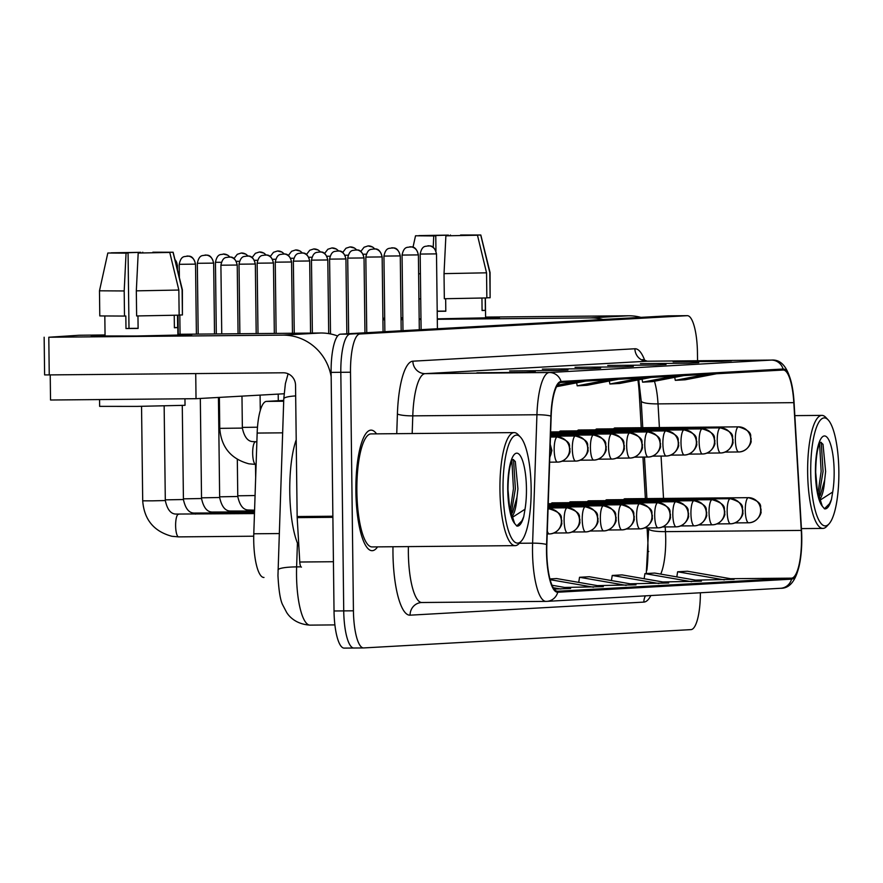 <?xml version="1.0" encoding="UTF-8"?>
<svg xmlns="http://www.w3.org/2000/svg" width="883" height="883" viewBox="0 0 883 883"><rect width="100%" height="100%" fill="white"/><g stroke="black" fill="none" stroke-linecap="round" stroke-linejoin="round"><path stroke-width="1.32" d="M597.901 429.822A12.561 3.267 89.5 0 0 596.709 428.983A12.561 3.267 89.5 0 0 595.528 429.844M579.789 430.838A12.561 3.267 89.5 0 0 578.597 429.999A12.561 3.267 89.5 0 0 577.416 430.86M561.665 431.853A12.561 3.267 89.5 0 0 560.473 431.014A12.561 3.267 89.5 0 0 559.303 431.875M616.014 428.807A12.561 3.267 89.5 0 0 614.822 427.968A12.561 3.267 89.5 0 0 613.652 428.829M607.824 500.639A12.561 3.267 89.5 0 0 606.632 499.8A12.561 3.267 89.5 0 0 605.462 500.661M589.712 501.654A12.561 3.267 89.5 0 0 588.52 500.816A12.561 3.267 89.5 0 0 587.35 501.676M571.599 502.67A12.561 3.267 89.5 0 0 570.407 501.831A12.561 3.267 89.5 0 0 569.226 502.692M553.486 503.685A12.561 3.267 89.5 0 0 552.294 502.846A12.561 3.267 89.5 0 0 551.113 503.707M625.948 499.623A12.561 3.267 89.5 0 0 624.756 498.785A12.561 3.267 89.5 0 0 623.575 499.646M641.235 427.736L639.237 393.376A50.232 13.09 89.5 0 0 637.923 379.955M646.864 570.263A50.232 13.09 89.5 0 0 647.703 538.663L647.084 527.957M645.374 498.597L642.945 457.085M263.862 577.46L263.984 577.46A37.682 9.812 -90.5 0 1 263.862 577.46A37.682 9.812 -90.5 0 1 253.785 533.785L257.163 433.067A37.682 9.812 -90.5 0 1 266.445 401.401L283.719 400.429M376.544 433.851A60.287 15.706 89.5 0 0 371.048 430.131A60.287 15.706 89.5 0 0 355.893 491.29A60.287 15.706 89.5 0 0 372.129 550.694A60.287 15.706 89.5 0 0 377.56 546.875A60.287 15.706 89.5 0 1 372.129 550.694A60.287 15.706 89.5 0 1 355.893 491.29A60.287 15.706 89.5 0 1 371.048 430.131A60.287 15.706 89.5 0 1 376.544 433.851M801.51 537.383A40.188 10.475 -90.5 0 1 791.532 578.155L557.736 591.235A40.188 10.475 -90.5 0 1 557.615 591.235A40.188 10.475 -90.5 0 1 546.853 544.656L551.169 416.235A40.188 10.475 -90.5 0 1 561.069 382.46L783.111 370.032A40.188 10.475 -90.5 0 1 783.232 370.021A40.188 10.475 -90.5 0 1 793.817 402.659L801.267 530.418A40.188 10.475 -90.5 0 1 801.51 537.383M801.775 537.372A41.192 10.728 89.5 0 0 801.521 530.23L794.071 402.471A41.192 10.728 89.5 0 0 793.387 394.48A41.192 10.728 89.5 0 0 783.1 369.028L561.058 381.456A41.192 10.728 89.5 0 0 550.915 416.081L546.599 544.491A41.192 10.728 89.5 0 0 557.747 592.239L791.554 579.16A41.192 10.728 89.5 0 0 801.113 553.52A41.192 10.728 89.5 0 0 801.775 537.372M668.023 315.849A37.682 9.812 89.5 0 0 667.901 315.849A37.682 9.812 89.5 0 0 667.78 315.86L340.463 334.171A37.682 9.812 89.5 0 0 331.114 372.394L334.028 610.981L343.73 610.893A37.682 9.812 89.5 0 0 353.873 648.023A37.682 9.812 89.5 0 0 353.995 648.012A37.682 9.812 89.5 0 1 353.873 648.023A37.682 9.812 89.5 0 1 343.73 610.893L340.816 372.306L343.73 610.893L353.432 610.804A37.682 9.812 89.5 0 0 363.575 647.934A37.682 9.812 89.5 0 0 363.697 647.934L691.014 629.612A37.682 9.812 89.5 0 0 700.374 592.769M340.463 334.171L350.165 334.083A37.682 9.812 89.5 0 0 340.816 372.306A37.682 9.812 89.5 0 1 350.165 334.083L677.482 315.772L359.867 333.995A37.682 9.812 89.5 0 0 350.507 372.218L353.432 610.804M677.725 315.761A37.682 9.812 89.5 0 0 677.603 315.761A37.682 9.812 89.5 0 0 677.482 315.772A37.682 9.812 89.5 0 1 677.603 315.761L687.305 315.673A37.682 9.812 89.5 0 0 687.184 315.684L359.867 333.995M697.548 360.75L697.449 352.803A37.682 9.812 89.5 0 0 687.305 315.673M558.133 370.529L509.634 370.959L558.133 370.529M525.44 372.35L476.93 372.792L525.44 372.35M656.235 365.032L607.736 365.474L656.235 365.032M688.928 363.2L640.429 363.641L688.928 363.2M721.632 361.379L673.133 361.809L721.632 361.379M590.837 368.697L542.339 369.138L590.837 368.697M623.53 366.864L575.032 367.306L623.53 366.864M554.182 589.082L570.617 588.475L552.041 585.252M630.12 583.795L668.707 582.979L622.04 574.899L612.228 575.451L611.422 580.55M662.813 581.963L701.411 581.157L654.733 573.067L644.932 573.619L644.126 578.729M695.517 580.131L734.115 579.325L687.438 571.235L677.625 571.787L676.82 576.897M564.723 587.449L603.31 586.643L556.643 578.564L549.943 578.939M597.416 585.617L636.014 584.811L589.336 576.731L579.535 577.283L578.729 582.383M623.31 366.864L632.901 366.335A10.044 9.702 86.8 0 1 633.343 366.313M590.617 368.697L600.208 368.156A10.044 9.702 86.8 0 1 600.639 368.145M721.411 361.379L731.003 360.838A10.044 9.702 86.8 0 1 731.444 360.827M688.707 363.211L698.298 362.67A10.044 9.702 86.8 0 1 698.74 362.659M656.014 365.032L665.605 364.502A10.044 9.702 86.8 0 1 666.047 364.491M525.219 372.361L534.811 371.82A10.044 9.702 86.8 0 1 535.241 371.809M557.913 370.529L567.504 369.988A10.044 9.702 86.8 0 1 567.946 369.977M626.202 585.363L579.535 577.283M658.906 583.531L612.228 575.451M691.599 581.698L644.932 573.619M724.303 579.877L677.625 571.787M593.508 587.195L550.142 579.678M560.804 589.016L553.266 587.714M608.652 379.789L577.195 385.838L586.996 385.286L618.464 379.249M577.195 385.838L576.643 382.825M641.345 377.968L609.888 384.006L619.7 383.454L651.157 377.416M609.888 384.006L609.336 380.992M674.049 376.136L642.592 382.173L652.405 381.633L683.861 375.584M642.592 382.173L642.04 379.171M706.742 374.304L675.285 380.341L685.098 379.8L716.555 373.752M675.285 380.341L674.733 377.339M585.76 381.07L556.588 386.677M575.948 381.622L557.46 385.176M334.028 610.981A37.682 9.812 89.5 0 0 344.182 648.111A37.682 9.812 89.5 0 0 344.293 648.1L353.752 648.023M401.037 318.708A50.232 0.596 179.3 0 1 402.836 318.631A50.232 0.596 179.3 0 0 401.037 318.708M485.595 317.439A50.232 0.596 179.3 0 1 499.403 317.692A50.232 0.596 179.3 0 1 497.681 317.858A50.232 0.596 179.3 0 1 437.295 319.017A50.232 0.596 179.3 0 0 497.681 317.858A50.232 0.596 179.3 0 0 499.414 317.681A50.232 0.596 179.3 0 0 485.595 317.439M640.937 317.361A50.232 48.499 -93.2 0 0 628.442 315.783L485.595 317.074M603.001 319.48A50.232 48.499 -93.2 0 0 590.506 317.902L437.295 319.293M420.97 319.127A50.232 0.596 179.3 0 1 419.171 319.138A50.232 0.596 179.3 0 0 420.97 319.127M402.847 319.083A50.232 0.596 179.3 0 1 401.037 319.05A50.232 0.596 179.3 0 0 402.847 319.083M402.825 317.825L401.025 317.836M382.902 318.255L384.701 318.156M420.97 319.436L419.171 319.447M402.847 319.602L401.048 319.613M384.723 319.767L382.924 319.778M92.98 335.948A50.232 0.596 179.3 0 1 105.055 335.551A50.232 0.596 179.3 0 0 92.98 335.948A50.232 0.596 179.3 0 0 91.258 336.136A50.232 0.596 179.3 0 0 135.397 336.169A50.232 0.596 179.3 0 0 189.977 335.076A50.232 0.596 179.3 0 1 134.889 336.18A50.232 0.596 179.3 0 1 91.247 336.125A50.232 0.596 179.3 0 1 92.98 335.948M177.891 334.657A50.232 0.596 179.3 0 1 191.699 334.911A50.232 0.596 179.3 0 1 189.977 335.076A50.232 0.596 179.3 0 0 191.71 334.9A50.232 0.596 179.3 0 0 177.891 334.657M337.615 335.97A50.232 48.499 -93.2 0 0 320.739 333.001L177.891 334.293M331.169 376.699A50.232 48.499 -93.2 0 0 282.803 335.121L48.797 337.24L49.249 374.911L283.266 372.792A12.561 12.119 86.8 0 1 295.54 385.242L297.152 516.544L332.869 516.224M105.044 334.944L79.028 335.264L48.797 337.24M49.249 374.911L44.614 374.9L44.15 337.218M301.423 567.118L301.445 567.118A6.28 1.634 -90.5 0 1 301.423 567.118A6.28 1.634 -90.5 0 1 299.779 562.018L297.185 517.637A6.28 1.634 -90.5 0 1 297.152 516.544M828.111 419.844L825.848 417.449A56.512 14.724 89.5 0 0 821.852 415.385A56.512 14.724 89.5 0 0 807.647 472.725A56.512 14.724 89.5 0 0 822.879 528.42A56.512 14.724 89.5 0 0 826.83 526.279L829.06 523.851A54.006 14.073 89.5 0 0 838.85 471.092A54.006 14.073 89.5 0 0 828.111 419.844A54.006 14.073 89.5 0 0 810.726 472.67A54.006 14.073 89.5 0 0 829.06 523.851M819.479 499.546A28.388 7.395 89.5 0 0 824.667 480.087L825.627 471.522L823.011 444.315L820.892 442.328M819.998 442.681L820.252 442.449C820.859 441.699 815.969 445.617 815.693 472.383L817.294 490.451L822.283 506.169L824.523 508.84C827.205 509.292 829.512 506.158 831.466 499.425L832.713 492.008L821.157 499.469M824.667 480.087L820.428 494.91L818.883 497.559M824.523 508.84L825.119 508.906M821.234 442.372L823.066 471.445L818.806 497.239M831.466 499.425L829.545 503.674L824.424 508.763M819.59 443.608L821.146 471.467L817.934 493.663M296.213 439.811A62.792 16.358 89.5 0 0 289.767 491.919A62.792 16.358 89.5 0 0 298.862 546.367M520.418 437.063L518.144 434.668A56.512 14.724 89.5 0 0 514.149 432.604L371.081 433.906A56.512 14.724 89.5 0 0 356.875 491.235A56.512 14.724 89.5 0 0 372.096 546.93L515.175 545.639A56.512 14.724 89.5 0 0 519.127 543.509L521.356 541.069A54.006 14.073 89.5 0 0 531.147 488.31A54.006 14.073 89.5 0 0 520.418 437.063A54.006 14.073 89.5 0 0 503.023 489.888A54.006 14.073 89.5 0 0 521.356 541.069M514.149 432.604A56.512 14.724 89.5 0 0 499.944 489.944A56.512 14.724 89.5 0 0 515.175 545.639M511.776 516.765A28.388 7.395 89.5 0 0 516.963 497.306L517.924 488.74L515.319 461.533L513.2 459.546M512.295 459.9L512.548 459.668C513.155 458.917 508.266 462.835 507.99 489.601L509.59 507.67L514.579 523.387L516.831 526.058C519.502 526.511 521.82 523.376 523.762 516.643L525.01 509.226L513.453 516.687M516.963 497.306L512.725 512.129L511.191 514.778M516.831 526.058L517.427 526.125M513.531 459.59L515.374 488.663L511.102 514.458M523.762 516.643L521.853 520.893L516.732 525.981M511.886 460.827L513.442 488.685L510.231 510.882M284.05 393.774L196.026 398.697L50.53 400.01L50.221 374.9L195.728 373.586L196.026 398.697M426.323 235.827L448.443 235.11L448.443 235.706M460.573 235.518L473.288 235.264M485.352 297.99L485.595 317.847L437.295 318.84M420.97 318.906L419.171 318.906M485.209 297.99L485.363 310.352L482.085 310.54L481.941 298.09M437.206 311.313L445.805 311.224L445.661 298.73M486.853 297.781L490.12 297.748L489.811 272.637L480.738 235.044L473.288 235.11M460.562 234.999L480.816 235.01L490.065 272.582L490.12 297.748M486.853 297.935L444.326 298.741L444.028 273.631L445.882 235.827L477.471 235.22L486.544 272.814L486.853 297.935M420.727 298.907L418.928 298.907M486.544 272.814L444.028 273.631M420.418 273.785L418.619 273.785M477.471 235.22L445.882 235.827M435.959 251.037L435.772 235.827L433.763 235.938L433.2 247.395M433.763 235.938L415.595 235.783L435.772 235.827M426.323 235.529L418.829 235.75M418.862 235.606L448.443 235.11M450.496 235.684L450.451 234.999M437.195 311.158L445.805 311.092M485.363 310.352L482.085 310.386M118.631 253.046L140.739 252.328L140.739 252.924M152.869 252.737L165.585 252.483M177.66 315.209L177.902 335.065L136.699 335.993L105.066 335.959L104.823 316.092M177.505 315.209L177.66 327.571L174.393 327.759L174.238 315.308M138.112 328.31L128.995 328.388L128.068 253.046L126.059 253.156L124.194 290.96L124.503 316.07L125.828 315.993L125.982 328.553L138.112 328.443L137.958 315.948M184.955 398.796L185.033 405.308L136.733 406.401L99.636 406.357L99.558 399.569M179.15 314.999L182.417 314.966L182.108 289.856L173.035 252.262L165.585 252.328M152.858 252.218L173.123 252.229L182.373 289.801L182.417 314.966M179.15 315.154L136.633 315.959L136.324 290.849L138.19 253.046L169.768 252.439L178.841 290.043L179.15 315.154M124.503 316.07L99.79 315.926L99.481 290.805L124.194 290.96M178.841 290.043L136.324 290.849M169.768 252.439L138.19 253.046M126.059 253.156L107.892 253.002L128.068 253.046M118.62 252.748L111.137 252.968M111.17 252.825L140.739 252.328M142.803 252.902L142.748 252.218M177.66 327.571L174.381 327.604M128.995 328.388L125.982 328.553M283.686 401.235L266.445 401.401M282.626 432.836L257.163 433.067M279.238 533.553L253.785 533.785M791.532 578.155L730.528 578.707M660.727 574.105A40.188 10.475 89.5 0 0 665.716 538.608A40.188 10.475 89.5 0 0 665.462 531.643L665.197 526.941M650.87 595.539A62.792 16.358 -90.5 0 1 643.884 602.096L410.087 615.175A12.561 12.119 86.8 0 1 421.809 602.515M410.087 615.175A62.792 16.358 -90.5 0 1 392.968 553.299A62.792 16.358 -90.5 0 1 392.979 546.743M408.399 546.599A50.232 13.09 89.5 0 0 408.365 553.012A50.232 13.09 89.5 0 0 421.897 602.515A50.232 13.09 89.5 0 0 422.063 602.504L545.904 601.389M561.058 381.456A12.561 12.119 -93.2 0 0 549.303 372.516L771.345 360.087A12.561 12.119 86.8 0 1 783.1 369.028M550.915 416.081A12.561 1.965 -178.1 0 0 536.93 414.745A50.232 13.09 -90.5 0 1 549.303 372.516L425.153 373.641A50.232 13.09 89.5 0 0 412.78 415.86L412.184 433.531M647.504 361.213A50.232 13.09 89.5 0 0 647.349 361.202A50.232 13.09 89.5 0 0 647.184 361.213L771.345 360.087A50.232 13.09 -90.5 0 1 771.51 360.087A50.232 13.09 -90.5 0 1 771.797 360.098M546.599 544.491A12.561 1.965 -178.1 0 0 532.615 543.155L536.93 414.745L412.78 415.86A12.561 1.965 1.9 0 1 397.405 413.972A62.792 16.358 -90.5 0 1 412.869 361.191L634.91 348.763A62.792 16.358 -90.5 0 1 644.899 360.86M557.747 592.239A12.561 12.119 86.8 0 1 546.224 601.389A50.232 13.09 -90.5 0 1 546.058 601.389A50.232 13.09 -90.5 0 1 532.615 543.155L519.336 543.277M801.113 553.52C798.497 576.985 791.643 588.575 780.572 588.288A12.561 12.119 -93.2 0 0 791.554 579.16M396.743 433.663L397.405 413.972M363.454 647.934L353.995 648.012M687.184 315.684L667.78 315.86M350.507 372.218L331.114 372.394M634.91 348.763A12.561 12.119 86.8 0 0 647.184 361.213L425.153 373.641A12.561 12.119 86.8 0 1 412.869 361.191M643.884 602.096A12.561 12.119 86.8 0 1 645.407 595.848M801.267 530.418L665.462 531.643A22.605 4.051 -3.3 0 1 648.652 528.707L648.608 527.946M793.817 402.659L658.023 403.884A40.188 10.475 89.5 0 0 654.446 381.235M663.53 498.442L661.058 456.07M659.402 427.571L658.023 403.884A22.605 4.051 -3.3 0 1 641.201 400.948L638.718 379.8M648.012 551.643A16.324 2.925 -3.3 0 0 648.762 551.489M297.428 543.111L296.622 566.886A50.232 13.09 89.5 0 0 296.533 575.628A50.232 13.09 89.5 0 0 310.065 625.131A50.232 13.09 89.5 0 0 310.231 625.12L334.9 624.899L310.065 625.131C294.293 624.171 287.858 614.557 286.522 612.206L282.891 605.263C280.408 600.826 278.763 590.926 277.957 575.561L283.774 398.829L285.386 383.63L288.101 373.785M300.948 566.853L296.622 566.886A25.121 3.918 -178.1 0 0 278.013 570.043M295.673 395.904A25.121 3.918 -178.1 0 0 283.774 398.829M638.111 381.301A16.324 2.925 -3.3 0 0 638.961 381.114M624.756 498.785L748.431 497.67A12.561 3.267 89.5 0 0 748.431 497.67C765.55 502.802 758.961 508.266 761.047 509.016L760.925 512.339C761.919 510.584 759.512 521.687 749.248 522.769L748.652 522.791A12.561 12.119 -93.2 0 0 760.66 510.12A12.561 12.119 86.8 0 0 748.387 497.67A12.561 3.267 89.5 0 0 745.274 510.418A12.561 3.267 89.5 0 0 748.652 522.791A12.561 3.267 89.5 0 0 748.696 522.791L735.075 522.913M374.822 248.885L372.681 247.052L368.068 245.927A8.168 7.881 -93.2 0 1 368.421 245.916A8.168 7.881 86.8 0 1 374.569 248.863M363.101 254.216L366.324 254.194M436.224 253.885L436.5 253.863C433.619 242.483 427.46 247.041 428.343 245.794L427.88 245.805A8.168 7.881 -93.2 0 1 428.233 245.794A8.168 7.881 86.8 0 1 436.224 253.885L420.176 254.061L421.103 329.657M614.822 427.968L738.497 426.853A12.561 3.267 89.5 0 0 738.497 426.853C755.616 431.986 749.038 437.449 751.113 438.2L750.991 441.511C751.985 439.767 749.579 450.871 739.314 451.953L738.729 451.975A12.561 12.119 -93.2 0 0 750.738 439.304A12.561 12.119 86.8 0 0 738.453 426.853A12.561 3.267 89.5 0 0 735.34 439.591A12.561 3.267 89.5 0 0 738.729 451.975A12.561 3.267 89.5 0 0 738.762 451.964L725.142 452.096M730.583 523.796A12.561 12.119 -93.2 0 0 742.548 511.136A12.561 12.119 86.8 0 0 730.274 498.685A12.561 3.267 89.5 0 0 730.274 498.685A12.561 3.267 89.5 0 0 727.15 511.423A12.561 3.267 89.5 0 0 730.539 523.807A12.561 3.267 89.5 0 0 730.583 523.796M730.362 498.685A12.561 3.267 89.5 0 0 730.307 498.685C747.437 503.818 740.848 509.281 742.923 510.032L742.802 513.343C743.806 511.599 741.4 522.703 731.124 523.785L716.963 523.928M356.71 249.889L354.569 248.068L349.955 246.942A8.168 7.881 -93.2 0 1 350.308 246.931A8.168 7.881 86.8 0 1 356.456 249.867M344.988 255.231L348.211 255.209M712.46 524.811A12.561 12.119 -93.2 0 0 724.435 512.151A12.561 12.119 86.8 0 0 712.162 499.701A12.561 3.267 89.5 0 0 709.038 512.438A12.561 3.267 89.5 0 0 712.426 524.811A12.561 3.267 89.5 0 0 712.46 524.811M338.597 250.904L336.445 249.072L331.842 247.957A8.168 7.881 -93.2 0 1 332.196 247.946A8.168 7.881 86.8 0 1 338.332 250.882M326.865 256.247L330.099 256.225M694.347 525.827A12.561 12.119 -93.2 0 0 706.323 513.166A12.561 12.119 86.8 0 0 694.038 500.716A12.561 3.267 89.5 0 0 690.925 513.453A12.561 3.267 89.5 0 0 694.303 525.827A12.561 3.267 89.5 0 0 694.347 525.827M320.474 251.92L318.333 250.088L313.719 248.962A8.168 7.881 -93.2 0 1 314.083 248.951A8.168 7.881 86.8 0 1 320.22 251.898M308.752 257.251L311.975 257.24M552.294 502.846L675.97 501.732A12.561 3.267 89.5 0 0 675.97 501.732C693.089 506.853 686.499 512.328 688.574 513.078L688.464 516.389C689.457 514.646 687.051 525.749 676.775 526.82L676.19 526.842A12.561 12.119 -93.2 0 0 688.199 514.171A12.561 12.119 86.8 0 0 675.925 501.732A12.561 3.267 89.5 0 0 672.813 514.469A12.561 3.267 89.5 0 0 676.19 526.842A12.561 3.267 89.5 0 0 676.235 526.842L662.614 526.963M302.361 252.935L300.22 251.103L295.606 249.977A8.168 7.881 -93.2 0 1 295.96 249.966A8.168 7.881 86.8 0 1 302.107 252.913M290.639 258.266L293.862 258.255M418.101 254.9L418.387 254.878C415.507 243.498 409.337 248.057 410.231 246.81L409.767 246.821A8.168 7.881 -93.2 0 1 410.12 246.81A8.168 7.881 86.8 0 1 418.101 254.9L402.063 255.077L402.979 330.672M720.649 452.979A12.561 12.119 -93.2 0 0 732.625 440.319A12.561 12.119 86.8 0 0 720.34 427.869A12.561 3.267 89.5 0 0 720.34 427.869A12.561 3.267 89.5 0 0 717.228 440.606A12.561 3.267 89.5 0 0 720.605 452.979A12.561 3.267 89.5 0 0 720.649 452.979M720.429 427.869A12.561 3.267 89.5 0 0 720.385 427.869C737.504 433.001 730.925 438.465 733 439.215L732.879 442.526C733.872 440.783 731.466 451.886 721.201 452.968L707.029 453.111M399.988 255.915L400.275 255.893C397.394 244.514 391.224 249.072 392.118 247.825L391.655 247.836A8.168 7.881 -93.2 0 1 392.008 247.825A8.168 7.881 86.8 0 1 399.988 255.915L383.939 256.092L384.867 331.688M702.537 453.994A12.561 12.119 -93.2 0 0 714.502 441.334A12.561 12.119 86.8 0 0 702.228 428.884A12.561 3.267 89.5 0 0 699.115 441.621A12.561 3.267 89.5 0 0 702.493 453.994A12.561 3.267 89.5 0 0 702.537 453.994M381.875 256.931L382.151 256.898C379.282 245.529 373.112 250.088 374.006 248.84L373.531 248.851A8.168 7.881 -93.2 0 1 373.895 248.84A8.168 7.881 86.8 0 1 381.875 256.931L365.827 257.096L366.754 332.703M684.413 455.01A12.561 12.119 -93.2 0 0 696.389 442.339A12.561 12.119 86.8 0 0 684.115 429.9A12.561 3.267 89.5 0 0 680.992 442.637A12.561 3.267 89.5 0 0 684.38 455.01A12.561 3.267 89.5 0 0 684.413 455.01M590.506 317.902L628.442 315.783M282.803 335.121L320.739 333.001M332.88 517.317L297.185 517.637M299.779 562.018L333.421 561.72M832.713 492.008A35.927 9.36 89.5 0 0 834.148 471.356A35.927 9.36 89.5 0 0 824.347 435.959A35.927 9.36 89.5 0 0 815.439 472.405A35.927 9.36 89.5 0 0 822.283 506.169M525.01 509.226A35.927 9.36 89.5 0 0 526.445 488.575A35.927 9.36 89.5 0 0 516.654 453.178A35.927 9.36 89.5 0 0 507.736 489.624A35.927 9.36 89.5 0 0 514.579 523.387M658.122 527.857A12.561 12.119 -93.2 0 0 670.087 515.186A12.561 12.119 86.8 0 0 657.813 502.736A12.561 3.267 89.5 0 0 657.813 502.736A12.561 3.267 89.5 0 0 654.689 515.484A12.561 3.267 89.5 0 0 658.078 527.857A12.561 3.267 89.5 0 0 658.122 527.857M657.901 502.736A12.561 3.267 89.5 0 0 657.846 502.736C674.976 507.868 668.387 513.332 670.462 514.094L670.34 517.405C671.345 515.661 668.939 526.754 658.663 527.835L644.491 527.979M284.249 253.951L282.107 252.119L277.494 250.993A8.168 7.881 -93.2 0 1 277.847 250.982A8.168 7.881 86.8 0 1 283.995 253.929M272.527 259.282L275.75 259.26M639.998 528.873A12.561 12.119 -93.2 0 0 651.974 516.202A12.561 12.119 86.8 0 0 639.689 503.751A12.561 3.267 89.5 0 0 636.577 516.5A12.561 3.267 89.5 0 0 639.965 528.873A12.561 3.267 89.5 0 0 639.998 528.873M266.125 254.966L263.984 253.134L259.381 252.008A8.168 7.881 -93.2 0 1 259.734 251.997A8.168 7.881 86.8 0 1 265.871 254.944M254.403 260.297L257.637 260.275M621.886 529.888A12.561 12.119 -93.2 0 0 633.862 517.217A12.561 12.119 86.8 0 0 621.577 504.767A12.561 3.267 89.5 0 0 618.464 517.504A12.561 3.267 89.5 0 0 621.842 529.888A12.561 3.267 89.5 0 0 621.886 529.888M248.013 255.982L245.871 254.149L241.258 253.024A8.168 7.881 -93.2 0 1 241.622 253.013A8.168 7.881 86.8 0 1 247.759 255.96M237.759 495.805L255.066 495.54M236.291 261.313L239.514 261.291M363.752 257.946L364.039 257.913C361.158 246.545 354.999 251.103 355.882 249.856L355.419 249.867A8.168 7.881 -93.2 0 1 355.772 249.856A8.168 7.881 86.8 0 1 363.752 257.946L347.714 258.112L348.642 333.719M550.639 431.953L666.036 430.904A12.561 3.267 89.5 0 0 666.036 430.904C683.155 436.036 676.577 441.5 678.652 442.262L678.53 445.573C679.524 443.829 677.118 454.922 666.853 456.003L666.268 456.025A12.561 12.119 -93.2 0 0 678.276 443.354A12.561 12.119 86.8 0 0 665.992 430.904A12.561 3.267 89.5 0 0 662.879 443.652A12.561 3.267 89.5 0 0 666.268 456.025A12.561 3.267 89.5 0 0 666.301 456.025L652.68 456.147M345.639 258.962L345.926 258.929C343.046 247.56 336.876 252.119 337.77 250.86L337.306 250.882A8.168 7.881 -93.2 0 1 337.659 250.871A8.168 7.881 86.8 0 1 345.639 258.962L329.602 259.127L330.507 333.94M648.188 457.041A12.561 12.119 -93.2 0 0 660.164 444.37A12.561 12.119 86.8 0 0 647.879 431.919A12.561 3.267 89.5 0 0 647.879 431.919A12.561 3.267 89.5 0 0 644.767 444.668A12.561 3.267 89.5 0 0 648.144 457.041A12.561 3.267 89.5 0 0 648.188 457.041M647.967 431.919A12.561 3.267 89.5 0 0 647.923 431.919C665.042 437.052 658.464 442.515 660.539 443.266L660.418 446.588C661.411 444.833 659.005 455.937 648.74 457.019L634.568 457.162M327.527 259.966L327.803 259.944C324.933 248.576 318.763 253.123 319.657 251.876L319.193 251.887A8.168 7.881 -93.2 0 1 319.547 251.876A8.168 7.881 86.8 0 1 327.527 259.966L311.478 260.143L312.372 333.079M630.076 458.056A12.561 12.119 -93.2 0 0 642.04 445.385A12.561 12.119 86.8 0 0 629.767 432.935A12.561 3.267 89.5 0 0 626.654 445.672A12.561 3.267 89.5 0 0 630.032 458.056A12.561 3.267 89.5 0 0 630.076 458.056M548.144 506.279L603.508 505.782A12.561 3.267 89.5 0 0 603.508 505.782C620.628 510.915 614.038 516.378 616.113 517.129L616.003 520.44C616.996 518.696 614.59 529.8 604.314 530.882L603.729 530.904A12.561 12.119 -93.2 0 0 615.738 518.233A12.561 12.119 86.8 0 0 603.464 505.782A12.561 3.267 89.5 0 0 600.352 518.52A12.561 3.267 89.5 0 0 603.729 530.904A12.561 3.267 89.5 0 0 603.773 530.893L590.153 531.025M229.9 256.986L227.759 255.154L223.145 254.039A8.168 7.881 -93.2 0 1 223.498 254.028A8.168 7.881 86.8 0 1 229.646 256.964M219.646 496.82L237.77 496.489L237.317 459.37M216.313 333.94L215.441 262.284L221.401 262.306M251.07 510.231A11.302 2.947 89.5 0 0 250.927 510.219A11.302 2.947 89.5 0 0 249.812 511.08M585.661 531.908A12.561 12.119 -93.2 0 0 597.625 519.248A12.561 12.119 86.8 0 0 585.352 506.798A12.561 3.267 89.5 0 0 585.352 506.798A12.561 3.267 89.5 0 0 582.228 519.535A12.561 3.267 89.5 0 0 585.617 531.908A12.561 3.267 89.5 0 0 585.661 531.908M585.44 506.798A12.561 3.267 89.5 0 0 585.385 506.798C602.515 511.93 595.926 517.394 598.001 518.144L597.879 521.456C598.884 519.712 596.466 530.815 586.202 531.897L572.029 532.03M213.366 263.123L213.653 263.101C210.772 251.732 204.602 256.28 205.496 255.032L205.033 255.044A8.168 7.881 -93.2 0 1 205.386 255.032A8.168 7.881 86.8 0 1 213.366 263.123L197.328 263.3L198.189 334.105M201.534 497.835L219.657 497.504L218.432 397.449M232.957 511.246A11.302 2.947 89.5 0 0 232.803 511.235A11.302 2.947 89.5 0 0 231.688 512.096M567.537 532.924A12.561 12.119 -93.2 0 0 579.513 520.253A12.561 12.119 86.8 0 0 567.228 507.813A12.561 3.267 89.5 0 0 564.116 520.551A12.561 3.267 89.5 0 0 567.504 532.924A12.561 3.267 89.5 0 0 567.537 532.924M195.253 264.138L195.529 264.116C192.66 252.737 186.49 257.295 187.384 256.048L186.92 256.059A8.168 7.881 -93.2 0 1 187.273 256.048A8.168 7.881 86.8 0 1 195.253 264.138L179.205 264.315L179.37 277.626M183.41 498.851L201.534 498.52L200.32 398.465M214.845 512.261A11.302 2.947 89.5 0 0 214.69 512.25A11.302 2.947 89.5 0 0 213.576 513.111M547.305 531.18A12.561 3.267 89.5 0 0 549.381 533.939A12.561 3.267 89.5 0 0 549.425 533.939A12.561 12.119 -93.2 0 0 561.4 521.268A12.561 12.119 86.8 0 0 549.116 508.829A12.561 3.267 89.5 0 0 548.034 509.601M174.933 259.58A8.168 7.881 86.8 0 1 177.141 265.154L174.856 259.282M165.298 499.855L183.421 499.535L182.273 405.518M176.313 265.187L177.141 265.154M196.721 513.277A11.302 2.947 89.5 0 0 196.578 513.266A11.302 2.947 89.5 0 0 195.463 514.127M141.545 406.346L142.704 500.827L152.516 500.838L165.309 500.551L164.15 405.992M178.609 514.292A11.302 2.947 89.5 0 0 178.454 514.281A11.302 2.947 89.5 0 0 175.618 525.749A11.302 2.947 89.5 0 0 178.509 536.875A11.302 2.947 89.5 0 0 178.664 536.886L171.876 536.279C153.863 531.411 144.139 519.601 142.704 500.827M309.414 260.982L309.69 260.96C306.82 249.58 300.65 254.138 301.544 252.891L301.07 252.902A8.168 7.881 -93.2 0 1 301.434 252.891A8.168 7.881 86.8 0 1 309.414 260.982L293.366 261.158L294.249 333.244M611.952 459.061A12.561 12.119 -93.2 0 0 623.928 446.401A12.561 12.119 86.8 0 0 611.654 433.95A12.561 3.267 89.5 0 0 608.53 446.688A12.561 3.267 89.5 0 0 611.919 459.061A12.561 3.267 89.5 0 0 611.952 459.061M291.291 261.997L291.578 261.975C288.697 250.595 282.538 255.154 283.421 253.907L282.957 253.918A8.168 7.881 -93.2 0 1 283.311 253.907A8.168 7.881 86.8 0 1 291.291 261.997L275.253 262.174L276.125 333.399M550.528 435.352L593.575 434.966A12.561 3.267 89.5 0 0 593.575 434.966C610.694 440.098 604.115 445.562 606.191 446.312L606.069 449.624C607.062 447.88 604.656 458.983 594.391 460.065L593.806 460.076A12.561 12.119 -93.2 0 0 605.815 447.416A12.561 12.119 86.8 0 0 593.531 434.966A12.561 3.267 89.5 0 0 590.418 447.703A12.561 3.267 89.5 0 0 593.806 460.076A12.561 3.267 89.5 0 0 593.84 460.076L580.219 460.198M273.178 263.013L273.465 262.979C270.584 251.611 264.414 256.169 265.308 254.922L264.845 254.933A8.168 7.881 -93.2 0 1 265.198 254.922A8.168 7.881 86.8 0 1 273.178 263.013L257.141 263.189L258.002 333.564M575.727 461.092A12.561 12.119 -93.2 0 0 587.703 448.421A12.561 12.119 86.8 0 0 575.418 435.981A12.561 3.267 89.5 0 0 575.418 435.981A12.561 3.267 89.5 0 0 572.305 448.719A12.561 3.267 89.5 0 0 575.683 461.092A12.561 3.267 89.5 0 0 575.727 461.092M575.506 435.981A12.561 3.267 89.5 0 0 575.462 435.981C592.581 441.103 586.003 446.577 588.078 447.328L587.957 450.639C588.95 448.895 586.544 459.999 576.279 461.069L562.107 461.213M255.066 264.028L255.342 263.995C252.472 252.626 246.302 257.185 247.196 255.938L246.732 255.949A8.168 7.881 -93.2 0 1 247.085 255.938A8.168 7.881 86.8 0 1 255.066 264.028L239.017 264.194L239.867 333.73M557.615 462.107A12.561 12.119 -93.2 0 0 569.579 449.436A12.561 12.119 86.8 0 0 557.305 436.997A12.561 3.267 89.5 0 0 554.182 449.734A12.561 3.267 89.5 0 0 557.57 462.107A12.561 3.267 89.5 0 0 557.615 462.107M242.35 427.405L257.494 427.206M236.953 265.043L237.229 265.01C234.348 253.642 228.189 258.2 229.083 256.953L228.609 256.964A8.168 7.881 -93.2 0 1 228.973 256.953A8.168 7.881 86.8 0 1 236.953 265.043L220.905 265.209L221.743 333.895M549.8 456.952A12.561 12.119 -93.2 0 0 551.467 450.451A12.561 12.119 86.8 0 0 550.208 445.021M255.662 441.831A11.302 2.947 89.5 0 0 255.518 441.82A11.302 2.947 89.5 0 0 252.67 453.288A11.302 2.947 89.5 0 0 255.573 464.414A11.302 2.947 89.5 0 0 255.717 464.425L248.929 463.818C230.916 458.961 221.192 447.14 219.757 428.365L242.361 428.089L241.975 396.125M421.511 602.526L546.765 601.367L780.572 588.288M793.387 394.48C790.252 370.595 782.956 359.127 771.51 360.087L647.349 361.202L642.548 359.569L643.21 360.562M363.575 647.934L344.182 648.111M646.897 498.586L644.469 457.074M642.758 427.714L641.201 400.948M648.652 528.707L646.268 573.542M667.901 315.849L677.603 315.761M360.783 251.489L364.083 247.229L368.068 245.927M436.5 253.863L437.416 328.752M420.176 254.061C422.24 244.194 426.478 246.986 427.88 245.805M606.632 499.8L730.307 498.685M342.67 252.505L345.97 248.233L349.955 246.942M698.839 524.944L713.011 524.8C723.276 523.718 725.694 512.615 724.689 514.359L724.811 511.047C722.736 510.297 729.314 504.833 712.195 499.701L588.52 500.816M324.547 253.52L327.858 249.249L331.842 247.957M680.727 525.948L694.899 525.815C705.164 524.734 707.57 513.63 706.577 515.374L706.698 512.063C704.623 511.312 711.201 505.838 694.082 500.716L570.407 501.831M306.434 254.536L309.745 250.264L313.719 248.962M288.322 255.54L291.622 251.28L295.606 249.977M418.387 254.878L419.304 329.756M402.063 255.077C404.116 245.209 408.365 248.002 409.767 246.821M596.709 428.983L720.385 427.869M688.917 454.116L703.078 453.983C713.354 452.902 715.76 441.798 714.766 443.542L714.877 440.231C712.802 439.48 719.391 434.006 702.272 428.884L578.597 429.999M400.275 255.893L401.18 330.772M383.939 256.092C386.003 246.225 390.253 249.006 391.655 247.836M670.793 455.131L684.965 454.988C695.23 453.917 697.647 442.813 696.643 444.557L696.764 441.246C694.689 440.496 701.279 435.021 684.148 429.9L560.473 431.014M382.151 256.898L383.067 331.787M365.827 257.096C367.891 247.24 372.14 250.021 373.531 248.851M801.433 528.608L822.879 528.42M794.843 415.628L821.852 415.385M415.518 235.816L412.99 247.295M107.814 253.035L99.481 290.805M548.233 503.729L657.846 502.736M270.209 256.556L273.509 252.295L277.494 250.993M626.378 528.994L640.55 528.851C650.815 527.769 653.221 516.665 652.228 518.42L652.349 515.098C650.274 514.347 656.853 508.884 639.734 503.751L548.2 504.579M252.085 257.571L255.397 253.311L259.381 252.008M608.266 530.01L622.438 529.866C632.703 528.785 635.109 517.681 634.115 519.425L634.237 516.114C632.162 515.363 638.74 509.899 621.621 504.767L548.177 505.429M255.673 477.692L255.507 464.425M233.973 258.587L237.284 254.315L241.258 253.024M364.039 257.913L364.955 332.803M347.714 258.112C349.778 248.244 354.017 251.037 355.419 249.867M345.926 258.929L346.842 333.818M329.602 259.127C331.655 249.26 335.904 252.052 337.306 250.882M550.617 432.802L647.923 431.919M616.455 458.178L630.617 458.034C640.892 456.952 643.299 445.849 642.305 447.593L642.416 444.281C640.341 443.531 646.93 438.067 629.811 432.935L550.584 433.652M327.803 259.944L328.708 333.608M311.478 260.143C313.542 250.275 317.792 253.068 319.193 251.887M254.58 510.186L248.542 510.01C243.333 510.021 239.734 505.517 237.77 496.489M215.441 262.284C217.505 252.417 221.743 255.209 223.145 254.039M254.547 511.036L230.43 511.025C225.22 511.036 221.622 506.533 219.657 497.504M548.122 507.129L585.385 506.798M213.653 263.101L214.514 333.962M197.328 263.3C199.381 253.432 203.631 256.225 205.033 255.044M553.917 533.045L568.089 532.902C578.354 531.831 580.76 520.727 579.767 522.471L579.888 519.16C577.813 518.409 584.391 512.935 567.272 507.813L548.089 507.979M254.514 511.886L212.317 512.041C207.097 512.052 203.509 507.548 201.534 498.52M179.823 314.988L180.066 334.271M195.529 264.116L196.39 334.127M179.205 264.315C181.269 254.447 185.518 257.24 186.92 256.059M547.217 533.961L549.977 533.917C560.241 532.835 562.648 521.743 561.654 523.487L561.776 520.175C559.701 519.414 566.279 513.95 549.16 508.818L548.056 508.829M254.492 512.736L194.205 513.056C188.984 513.067 185.397 508.564 183.421 499.535M177.417 265.132L177.483 269.933M178.035 315.198L178.267 334.293M254.459 513.586L176.081 514.061C170.872 514.083 167.273 509.579 165.309 500.551M253.719 536.202L178.664 536.886M598.332 459.193L612.504 459.05C622.769 457.968 625.186 446.864 624.182 448.608L624.303 445.297C622.228 444.546 628.817 439.083 611.687 433.95L550.562 434.502M309.69 260.96L310.573 333.09M293.366 261.158C295.43 251.291 299.668 254.083 301.07 252.902M291.578 261.975L292.45 333.255M275.253 262.174C277.317 252.306 281.556 255.088 282.957 253.918M278.288 400.739L278.2 394.105M273.465 262.979L274.326 333.421M257.141 263.189C259.194 253.322 263.443 256.103 264.845 254.933M550.506 436.202L575.462 435.981M549.623 462.184L558.155 462.085C568.431 461.003 570.837 449.911 569.844 451.654L569.954 448.343C567.879 447.582 574.469 442.118 557.339 436.986L550.473 437.052M260.275 410.474L260.088 395.12M255.342 263.995L256.191 333.586M239.017 264.194C241.081 254.326 245.331 257.119 246.732 255.949M549.789 457.537L551.897 450.518L550.23 444.304M256.876 441.809L253.145 441.61C247.924 441.621 244.337 437.118 242.361 428.089M219.757 428.365L219.381 397.394M237.229 265.01L238.068 333.752M220.905 265.209C222.969 255.342 227.207 258.134 228.609 256.964"/></g></svg>
